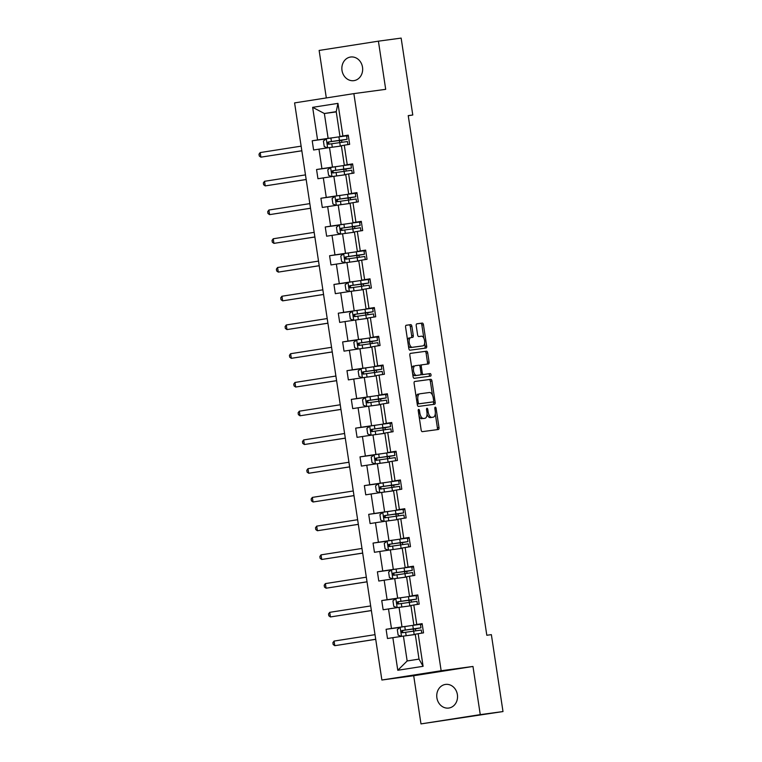<?xml version="1.0" encoding="UTF-8"?>
<svg xmlns="http://www.w3.org/2000/svg" width="762" height="762" viewBox="0 0 762 762"><rect width="100%" height="100%" fill="white"/><g stroke="black" fill="none" stroke-linecap="round" stroke-linejoin="round"><path stroke-width="1.14" d="M418.671 409.404A1.276 0.629 81.1 0 0 418.662 409.404A1.276 0.629 81.1 0 0 418.243 410.756L421.148 429.968A1.829 0.905 81.1 0 0 422.31 431.654L438.379 429.492A1.829 0.905 81.1 0 0 438.388 429.482A1.829 0.905 81.1 0 0 438.998 427.558L436.093 408.346A1.276 0.629 81.1 0 0 435.273 407.165A1.276 0.629 81.1 0 0 435.264 407.165A1.276 0.629 81.1 0 0 434.845 408.518L435.216 411.004A5.848 2.886 81.1 0 1 433.264 417.166A5.848 2.886 81.1 0 1 433.235 417.176L431.892 417.357A5.848 2.886 81.1 0 1 428.168 411.956L427.787 409.47A1.276 0.629 81.1 0 0 426.977 408.289A1.276 0.629 81.1 0 0 426.968 408.289A1.276 0.629 81.1 0 0 426.539 409.632L426.92 412.118A5.848 2.886 81.1 0 1 424.967 418.29L423.596 418.471A5.848 2.886 81.1 0 1 419.862 413.071L419.491 410.585A1.276 0.629 81.1 0 0 418.671 409.404M342.005 70.437A11.925 10.373 -97.7 0 0 353.844 80.648A11.925 10.373 -97.7 0 0 362.512 67.227A11.925 10.373 -97.7 0 0 350.663 57.017A11.925 10.373 -97.7 0 0 342.005 70.437M436.893 697.84A11.925 10.373 -97.7 0 0 448.732 708.05A11.925 10.373 -97.7 0 0 457.39 694.63A11.925 10.373 -97.7 0 0 445.551 684.419A11.925 10.373 -97.7 0 0 436.893 697.84M411.89 326.327A1.829 0.905 81.1 0 0 410.728 324.641L406.213 325.25A1.829 0.905 81.1 0 0 405.594 327.174L408.823 348.51A1.829 0.905 81.1 0 0 409.994 350.196L426.053 348.034A1.829 0.905 81.1 0 0 426.063 348.034A1.829 0.905 81.1 0 0 426.672 346.1L423.453 324.764A1.829 0.905 81.1 0 0 422.281 323.078L416.843 323.812A1.829 0.905 81.1 0 0 416.833 323.812A1.829 0.905 81.1 0 0 416.223 325.745L417.605 334.87A1.829 0.905 81.1 0 0 418.767 336.556L421.472 336.194A4.896 2.41 81.1 0 1 424.586 340.69A4.896 2.41 81.1 0 1 422.958 345.862A4.896 2.41 81.1 0 1 422.929 345.872L412.356 347.301A4.896 2.41 81.1 0 1 409.242 342.805A4.896 2.41 81.1 0 1 410.861 337.623A4.896 2.41 81.1 0 1 410.889 337.623L412.652 337.385A1.829 0.905 81.1 0 0 412.661 337.385A1.829 0.905 81.1 0 0 413.271 335.461L411.89 326.327L410.289 326.574A1.829 0.905 81.1 0 0 409.127 324.888L406.051 325.307M423.396 418.538A5.848 2.886 81.1 0 1 423.358 418.538A5.848 2.886 81.1 0 0 423.358 418.538L424.967 418.29A5.848 2.886 81.1 0 0 424.967 418.29L423.596 418.471M385.696 89.335L378.409 41.167L401.145 38.1L412.775 115.005L408.232 115.614L486.813 635.26L491.366 634.651L502.996 711.556L480.26 714.623L472.973 666.455L441.15 670.741L353.863 93.621L385.696 89.335M414.719 381.476A1.829 0.905 81.1 0 0 414.709 381.476A1.829 0.905 81.1 0 0 414.099 383.41L417.328 404.746A1.829 0.905 81.1 0 0 418.5 406.432L434.559 404.26A1.829 0.905 81.1 0 0 434.569 404.26A1.829 0.905 81.1 0 0 435.178 402.336L431.959 381A1.829 0.905 81.1 0 0 430.787 379.314L414.719 381.476M413.08 376.628L409.851 355.292A1.829 0.905 81.1 0 1 410.461 353.358A1.829 0.905 81.1 0 0 410.461 353.358L426.539 351.196A1.829 0.905 81.1 0 1 427.701 352.882L429.082 362.017A1.829 0.905 81.1 0 1 428.473 363.941A1.829 0.905 81.1 0 0 428.473 363.941L421.948 364.817A1.829 0.905 81.1 0 0 421.938 364.827A1.829 0.905 81.1 0 0 421.329 366.751L422.243 372.808A1.829 0.905 81.1 0 0 423.415 374.494L430.197 373.58A1.276 0.629 81.1 0 1 431.006 374.752A1.276 0.629 81.1 0 1 430.587 376.114A1.276 0.629 81.1 0 0 430.587 376.114L414.242 378.314A1.829 0.905 81.1 0 1 413.08 376.628M378.409 41.167L319.135 50.444L326.317 97.936M472.973 666.455L413.699 675.732L420.986 723.9L480.26 714.623M420.986 723.9L502.996 711.556M348.291 135.398L339.976 136.522L336.223 111.652L337.957 103.375L342.89 135.979L348.253 135.141L349.653 144.351L344.281 145.19L347.234 164.716L352.606 163.878L353.997 173.088L348.625 173.927L351.577 193.453L356.949 192.615L358.34 201.825L352.977 202.663L355.93 222.19L361.293 221.351L362.683 230.562L357.321 231.4L360.274 250.927L365.636 250.088L367.036 259.29L361.664 260.137L364.617 279.664L369.989 278.816L371.38 288.026L366.017 288.874L368.97 308.4L374.332 307.553L375.723 316.763L370.361 317.611L373.313 337.128L378.676 336.29L380.067 345.5L374.704 346.339L377.657 365.865L383.029 365.027L384.419 374.237L379.047 375.075L382 394.602L387.372 393.763L388.763 402.974L383.4 403.812L386.353 423.339L391.716 422.5L393.106 431.711L387.744 432.549L390.696 452.076L396.059 451.237L397.459 460.448L392.087 461.286L395.04 480.812L400.412 479.974L401.803 489.185L396.43 490.023L399.383 509.549L404.755 508.711L406.146 517.922L400.783 518.76L403.736 538.286L409.099 537.448L410.489 546.659L405.127 547.497L408.08 567.023L413.442 566.185L414.842 575.396L409.47 576.234L412.423 595.76L417.795 594.922L419.186 604.133L413.814 604.971L416.766 624.497L422.138 623.649L423.529 632.86L418.167 633.708L423.091 666.312L397.783 670.274L392.849 637.67L387.487 638.508L386.096 629.298L391.458 628.459L388.506 608.933L383.143 609.771L381.743 600.561L387.115 599.723L384.162 580.196L378.79 581.035L377.4 571.824L382.762 570.986L379.809 551.459L374.447 552.298L373.056 543.087L378.419 542.249L375.466 522.722L370.103 523.561L368.703 514.35L374.075 513.512L371.123 493.986L365.75 494.824L364.36 485.613L369.732 484.775L366.779 465.249L361.407 466.087L360.016 456.876L365.379 456.038L362.426 436.512L357.064 437.35L355.673 428.139L361.036 427.301L358.083 407.775L352.72 408.613L351.32 399.402L356.692 398.564L353.739 379.038L348.367 379.876L346.977 370.675L352.349 369.827L349.396 350.301L344.024 351.149L342.633 341.938L347.996 341.09L345.043 321.564L339.681 322.412L338.29 313.201L343.652 312.353L340.7 292.837L335.337 293.675L333.937 284.464L339.309 283.626L336.356 264.1L330.984 264.938L329.594 255.727L334.966 254.889L332.013 235.363L326.641 236.201L325.25 226.99L330.613 226.152L327.66 206.626L322.297 207.464L320.907 198.253L326.269 197.415L323.317 177.889L317.954 178.727L316.554 169.516L321.926 168.678L318.973 149.152L313.601 149.99L312.21 140.78L317.573 139.941L312.649 107.337L337.957 103.375M339.976 136.522L342.89 135.979M441.15 670.741L381.876 680.018L294.589 102.899L353.863 93.621M337.737 166.402L332.47 167.107L329.517 147.58L341.414 145.98M350.92 164.621L352.682 164.382M329.517 147.58L318.973 149.152M332.47 167.107L321.926 168.678M352.644 164.135L344.329 165.249L341.376 145.723L344.281 145.19M344.329 165.249L347.234 164.716M342.081 195.139L336.814 195.844L333.861 176.317L345.757 174.717M355.273 193.358L357.026 193.119M333.861 176.317L323.317 177.889M336.814 195.844L326.269 197.415M356.987 192.872L348.672 193.986L345.719 174.46L348.625 173.927M348.672 193.986L351.577 193.453M346.424 223.876L341.166 224.58L338.214 205.054L350.101 203.454M359.616 222.094L361.369 221.856M338.214 205.054L327.66 206.626M341.166 224.58L330.613 226.152M361.331 221.609L353.016 222.723L350.063 203.197L352.977 202.663M353.016 222.723L355.93 222.19M350.777 252.613L345.51 253.317L342.557 233.791L354.454 232.191M363.96 250.831L365.722 250.593M342.557 233.791L332.013 235.363M345.51 253.317L334.966 254.889M365.684 250.346L357.368 251.46L354.416 231.934L357.321 231.4M357.368 251.46L360.274 250.927M355.121 281.34L349.853 282.054L346.901 262.528L358.797 260.928M368.303 279.568L370.065 279.33M346.901 262.528L336.356 264.1M349.853 282.054L339.309 283.626M370.027 279.073L361.712 280.197L358.759 260.671L361.664 260.137M361.712 280.197L364.617 279.664M359.464 310.077L354.197 310.791L351.244 291.265L363.141 289.665M372.656 308.305L374.409 308.067M351.244 291.265L340.7 292.837M354.197 310.791L343.652 312.353M374.371 307.81L366.055 308.934L363.103 289.408L366.017 288.874M366.055 308.934L368.97 308.4M363.807 338.814L358.55 339.528L355.597 320.002L367.484 318.402M377 337.042L378.752 336.804M355.597 320.002L345.043 321.564M358.55 339.528L347.996 341.09M378.714 336.547L370.399 337.671L367.446 318.145L370.361 317.611M370.399 337.671L373.313 337.128M368.16 367.551L362.893 368.265L359.94 348.739L371.837 347.129M381.343 365.779L383.105 365.541M359.94 348.739L349.396 350.301M362.893 368.265L352.349 369.827M383.067 365.284L374.752 366.408L371.799 346.881L374.704 346.339M374.752 366.408L377.657 365.865M372.504 396.288L367.236 397.002L364.284 377.476L376.18 375.866M385.696 394.506L387.448 394.278M364.284 377.476L353.739 379.038M367.236 397.002L356.692 398.564M387.41 394.021L379.095 395.145L376.142 375.618L379.047 375.075M379.095 395.145L382 394.602M376.847 425.025L371.589 425.739L368.627 406.213L380.524 404.603M390.039 423.243L391.792 423.015M368.627 406.213L358.083 407.775M371.589 425.739L361.036 427.301M391.754 422.758L383.438 423.882L380.486 404.355L383.4 403.812M383.438 423.882L386.353 423.339M381.19 453.761L375.933 454.466L372.98 434.95L384.867 433.34M394.383 451.98L396.135 451.742M372.98 434.95L362.426 436.512M375.933 454.466L365.379 456.038M396.097 451.495L387.782 452.618L384.829 433.092L387.744 432.549M387.782 452.618L390.696 452.076M385.543 482.498L380.276 483.203L377.323 463.677L389.22 462.077M398.726 480.717L400.488 480.479M377.323 463.677L366.779 465.249M380.276 483.203L369.732 484.775M400.45 480.231L392.135 481.355L389.182 461.829L392.087 461.286M392.135 481.355L395.04 480.812M389.887 511.235L384.62 511.94L381.667 492.414L393.563 490.814M403.079 509.454L404.832 509.216M381.667 492.414L371.123 493.986M384.62 511.94L374.075 513.512M404.793 508.968L396.478 510.092L393.525 490.566L396.43 490.023M396.478 510.092L399.383 509.549M394.23 539.972L388.972 540.677L386.02 521.151L397.907 519.551M407.422 538.191L409.175 537.953M386.02 521.151L375.466 522.722M388.972 540.677L378.419 542.249M409.137 537.705L400.822 538.82L397.869 519.293L400.783 518.76M400.822 538.82L403.736 538.286M398.574 568.709L393.316 569.414L390.363 549.888L402.25 548.288M411.766 566.928L413.518 566.69M390.363 549.888L379.809 551.459M393.316 569.414L382.762 570.986M413.48 566.442L405.165 567.557L402.212 548.03L405.127 547.497M405.165 567.557L408.08 567.023M402.927 597.446L397.659 598.151L394.706 578.625L406.603 577.024M416.109 595.665L417.871 595.427M394.706 578.625L384.162 580.196M397.659 598.151L387.115 599.723M417.833 595.179L409.518 596.294L406.565 576.767L409.47 576.234M409.518 596.294L412.423 595.76M407.27 626.183L402.003 626.888L399.05 607.362L410.947 605.761M420.462 624.402L422.215 624.164M399.05 607.362L388.506 608.933M402.003 626.888L391.458 628.459M422.177 623.916L413.861 625.031L410.909 605.504L413.814 604.971M413.861 625.031L416.766 624.497M397.783 670.274L407.156 660.968L403.403 636.099L415.29 634.498M403.403 636.099L392.849 637.67M413.699 675.732L381.876 680.018M408.242 115.719L412.775 115.005M336.223 111.652L324.364 113.509L328.127 138.37L333.385 137.665M336.261 111.9L324.364 113.509L312.649 107.337M407.156 660.968L419.014 659.111L415.252 634.241L418.167 633.708M346.577 135.884L348.329 135.646M419.014 659.111L423.091 666.312M328.127 138.37L317.573 139.941M399.983 627.421L386.096 629.298M395.64 598.684L381.743 600.561M391.287 569.947L377.4 571.824M386.944 541.211L373.056 543.087M382.6 512.483L368.703 514.35M378.247 483.746L364.36 485.613M373.904 455.009L360.016 456.876M369.56 426.272L355.673 428.139M365.217 397.535L351.32 399.402M360.864 368.798L346.977 370.675M356.521 340.062L342.633 341.938M352.177 311.325L338.29 313.201M347.834 282.588L333.937 284.464M343.481 253.851L329.594 255.727M339.138 225.114L325.25 226.99M334.794 196.377L320.907 198.253M330.451 167.64L316.554 169.516M326.098 138.913L312.21 140.78M419.043 416.081A5.848 2.886 81.1 0 0 421.996 418.719M427.044 414.176A5.848 2.886 81.1 0 0 430.292 417.605L431.892 417.357M433.264 417.166L431.663 417.424A5.848 2.886 81.1 0 0 431.692 417.414A5.848 2.886 81.1 0 1 431.635 417.424L430.292 417.605M436.94 429.682A1.829 0.905 81.1 0 0 437.398 427.806L435.283 413.852M432.454 395.135L430.349 381.248A1.829 0.905 81.1 0 0 429.187 379.562L414.557 381.533M433.13 404.46A1.829 0.905 81.1 0 0 433.578 402.584L433.445 401.707M418.281 402.584A1.276 0.629 81.1 0 0 419.09 403.765L433.197 401.869A1.276 0.629 81.1 0 0 433.207 401.86A1.276 0.629 81.1 0 0 433.635 400.517L433.235 397.897A5.848 2.886 81.1 0 0 429.501 392.497L419.862 393.792A5.848 2.886 81.1 0 0 419.833 393.792A5.848 2.886 81.1 0 0 417.881 399.964L418.281 402.584L417.033 402.784M417.205 403.927A1.276 0.629 81.1 0 0 417.49 404.012L419.09 403.765M431.597 402.117L431.606 402.117A1.276 0.629 81.1 0 1 431.597 402.117L417.49 404.012M418.233 394.049L418.262 394.04A5.848 2.886 81.1 0 0 418.233 394.049A5.848 2.886 81.1 0 0 416.214 397.364M410.299 353.416L426.539 351.196M427.025 364.141A1.829 0.905 81.1 0 0 427.482 362.264L426.101 353.13A1.829 0.905 81.1 0 0 424.939 351.444M421.929 364.827L420.348 365.074A1.829 0.905 81.1 0 0 420.338 365.074A1.829 0.905 81.1 0 0 419.748 365.874M420.976 374.104A1.829 0.905 81.1 0 0 421.805 374.742L430.197 373.58M429.111 376.314A1.276 0.629 81.1 0 0 429.387 374.866A1.276 0.629 81.1 0 0 428.596 373.828M420.995 372.98L420.081 366.922A1.829 0.905 81.1 0 0 418.91 365.227L415.185 365.731A4.896 2.41 81.1 0 0 415.166 365.741A4.896 2.41 81.1 0 0 413.537 370.913A4.896 2.41 81.1 0 0 416.652 375.409L420.376 374.904A1.829 0.905 81.1 0 0 420.386 374.904A1.829 0.905 81.1 0 0 420.995 372.98L422.243 372.808M413.556 365.989L413.585 365.979A4.896 2.41 81.1 0 0 413.556 365.989A4.896 2.41 81.1 0 0 411.88 368.703M412.604 373.494A4.896 2.41 81.1 0 0 415.052 375.656L416.652 375.409M418.795 375.152A1.829 0.905 81.1 0 1 418.786 375.152A1.829 0.905 81.1 0 0 418.786 375.152L415.052 375.656M411.223 337.576A1.829 0.905 81.1 0 0 411.671 335.709L410.289 326.574M409.261 337.88L409.289 337.871A4.896 2.41 81.1 0 0 409.261 337.88A4.896 2.41 81.1 0 0 407.603 340.443M408.375 345.529A4.896 2.41 81.1 0 0 410.747 347.548L412.356 347.301M421.376 346.11A4.896 2.41 81.1 0 1 421.357 346.119A4.896 2.41 81.1 0 0 421.357 346.119L410.747 347.548M423.843 338.214L421.853 325.022A1.829 0.905 81.1 0 0 420.681 323.326L416.671 323.869M424.625 348.224A1.829 0.905 81.1 0 0 425.072 346.358L424.615 343.31M413.499 631.107A1.114 0.552 81.1 0 0 413.537 630.298A1.114 0.552 81.1 0 0 412.833 629.26L415.157 628.631M401.46 636.384L398.126 635.098L397.297 629.574L400.221 627.231L412.785 625.373L413.318 628.869L420.976 627.831L414.909 628.936A1.114 0.552 -98.9 0 1 415.623 629.964A1.114 0.552 -98.9 0 1 415.576 630.803M410.813 635.098L415.29 634.451M408.661 635.384L415.28 634.422M412.785 625.373L420.453 624.326L420.976 627.831M420.491 624.611L422.243 624.373M413.318 628.869L402.06 630.526C400.793 631.479 400.898 632.212 402.393 632.736L421.31 630.041L421.777 633.136M403.708 632.565C402.06 632.06 401.955 631.327 403.374 630.355L415.176 628.783M375.018 634.67L334.08 641.071L334.775 645.681L375.714 639.318M375.714 639.27L334.775 645.681L333.165 644.528L332.889 642.69L334.08 641.071M409.156 602.371A1.114 0.552 81.1 0 0 409.194 601.561A1.114 0.552 81.1 0 0 408.48 600.523L410.813 599.894M397.116 607.647L393.783 606.371L392.944 600.837L395.878 598.494L408.442 596.636L408.975 600.132L416.633 599.094L410.566 600.199A1.114 0.552 -98.9 0 1 411.28 601.237A1.114 0.552 -98.9 0 1 411.223 602.066M406.47 606.361L404.317 606.657M408.442 596.636L416.1 595.589L416.633 599.094M416.147 595.874L417.9 595.636M408.975 600.132L397.716 601.789C396.44 602.742 396.554 603.475 398.05 604.009L416.966 601.304L417.433 604.399M399.364 603.828C397.716 603.323 397.612 602.59 399.021 601.618L410.832 600.046M370.665 605.933L329.727 612.334L330.432 616.944L371.37 610.581M371.361 610.533L330.432 616.944L328.822 615.791L328.536 613.953L329.727 612.334M404.803 573.634A1.114 0.552 81.1 0 0 404.851 572.824A1.114 0.552 81.1 0 0 404.136 571.795L406.46 571.157M392.773 578.91L389.439 577.634L388.601 572.1L391.525 569.757L404.098 567.9L404.622 571.395L412.29 570.357L406.222 571.462A1.114 0.552 -98.9 0 1 406.937 572.5A1.114 0.552 -98.9 0 1 406.879 573.329M402.126 577.625L406.594 576.977M399.974 577.92L406.594 576.948M404.098 567.9L411.756 566.852L412.29 570.357M411.804 567.138L413.556 566.909M404.622 571.395L393.373 573.062C392.097 574.005 392.211 574.748 393.706 575.272L412.623 572.567L413.09 575.662M395.011 575.091C393.373 574.586 393.259 573.853 394.678 572.881L406.489 571.309M366.322 577.196L325.384 583.597L326.079 588.207L367.027 581.844M367.017 581.797L326.079 588.207L324.469 587.054L324.193 585.216L325.384 583.597M400.46 544.897A1.114 0.552 81.1 0 0 400.507 544.087A1.114 0.552 81.1 0 0 399.793 543.058L402.117 542.42M388.43 550.174L385.096 548.897L384.258 543.373L387.182 541.02L399.745 539.163L400.279 542.658L407.937 541.62L401.869 542.725A1.114 0.552 -98.9 0 1 402.584 543.763A1.114 0.552 -98.9 0 1 402.536 544.592M397.783 548.888L402.25 548.24M395.621 549.183L402.241 548.211M399.745 539.163L407.413 538.124L407.937 541.62M407.451 538.401L409.213 538.172M400.279 542.658L389.02 544.325C387.753 545.268 387.868 546.011 389.363 546.535L408.27 543.83L408.746 546.926M390.668 546.354C389.03 545.849 388.915 545.116 390.334 544.144L402.145 542.573M361.979 548.459L321.04 554.86L321.735 559.47L362.683 553.107M362.674 553.06L321.735 559.47L320.126 558.317L319.85 556.479L321.04 554.86M396.116 516.16A1.114 0.552 81.1 0 0 396.154 515.35A1.114 0.552 81.1 0 0 395.449 514.321L397.774 513.683M384.077 521.437L380.743 520.16L379.914 514.636L382.838 512.293L395.402 510.426L395.935 513.921L403.593 512.883L397.526 513.988A1.114 0.552 -98.9 0 1 398.24 515.026A1.114 0.552 -98.9 0 1 398.193 515.855M393.43 520.151L391.277 520.446M395.402 510.426L403.06 509.387L403.593 512.883M403.108 509.673L404.86 509.435M395.935 513.921L384.677 515.588C383.41 516.531 383.515 517.274 385.01 517.798L403.927 515.093L404.393 518.198M386.324 517.617C384.677 517.112 384.572 516.379 385.991 515.407L397.793 513.836M357.626 519.722L316.697 526.132L317.392 530.733L358.33 524.37M358.33 524.323L317.392 530.733L315.782 529.59L315.506 527.742L316.697 526.132M391.773 487.423A1.114 0.552 81.1 0 0 391.811 486.613A1.114 0.552 81.1 0 0 391.097 485.584L393.43 484.946M379.733 492.709L376.399 491.423L375.561 485.899L378.485 483.556L391.058 481.689L391.582 485.194L399.25 484.146L393.182 485.261A1.114 0.552 -98.9 0 1 393.897 486.289A1.114 0.552 -98.9 0 1 393.84 487.118M389.087 491.414L393.554 490.766M386.934 491.709L393.554 490.738M391.058 481.689L398.717 480.651L399.25 484.146M398.764 480.936L400.517 480.698M391.582 485.194L380.333 486.851C379.057 487.794 379.171 488.537 380.667 489.061L399.583 486.356L400.05 489.461M381.972 488.88C380.333 488.385 380.219 487.642 381.638 486.67L393.449 485.099M353.282 490.985L312.344 497.396L313.049 501.996L353.987 495.643M353.978 495.586L313.049 501.996L311.439 500.853L311.153 499.005L312.344 497.396M387.42 458.686A1.114 0.552 81.1 0 0 387.467 457.876A1.114 0.552 81.1 0 0 386.753 456.848L389.077 456.219M375.39 463.972L372.056 462.686L371.218 457.162L374.142 454.819L386.715 452.952L387.239 456.457L394.897 455.409L388.839 456.524A1.114 0.552 -98.9 0 1 389.544 457.552A1.114 0.552 -98.9 0 1 389.496 458.381M384.743 462.677L382.591 462.972M386.715 452.952L394.373 451.914L394.897 455.409M394.411 452.199L396.173 451.961M387.239 456.457L375.99 458.114C374.714 459.057 374.828 459.8 376.323 460.324L395.24 457.619L395.707 460.724M377.628 460.143C375.99 459.648 375.876 458.905 377.295 457.933L389.106 456.362M348.939 462.248L308 468.659L308.696 473.259L349.644 466.906M349.634 466.858L308.696 473.259L307.086 472.116L306.81 470.268L308 468.659M383.076 429.949A1.114 0.552 81.1 0 0 383.124 429.139A1.114 0.552 81.1 0 0 382.41 428.111L384.734 427.482M371.037 435.235L367.713 433.949L366.874 428.425L369.799 426.082L382.362 424.215L382.895 427.72L390.554 426.672L384.486 427.787A1.114 0.552 -98.9 0 1 385.201 428.815A1.114 0.552 -98.9 0 1 385.153 429.644M380.4 433.949L384.867 433.292M378.238 434.235L384.858 433.264M382.362 424.215L390.03 423.177L390.554 426.672M390.068 423.462L391.83 423.224M382.895 427.72L371.637 429.377C370.37 430.33 370.484 431.063 371.98 431.587L390.887 428.882L391.363 431.987M373.285 431.406C371.646 430.911 371.532 430.168 372.951 429.197L384.753 427.625M344.595 433.511L303.657 439.922L304.352 444.522L345.3 438.169M345.291 438.121L304.352 444.522L302.743 443.379L302.466 441.531L303.657 439.922M378.733 401.212A1.114 0.552 81.1 0 0 378.771 400.402A1.114 0.552 81.1 0 0 378.057 399.374L380.39 398.745M366.693 406.498L363.36 405.213L362.531 399.688L365.455 397.345L378.019 395.478L378.552 398.983L386.21 397.935L380.143 399.05A1.114 0.552 -98.9 0 1 380.857 400.079A1.114 0.552 -98.9 0 1 380.81 400.907M376.047 405.213L380.514 404.555M373.894 405.498L380.514 404.527M378.019 395.478L385.677 394.44L386.21 397.935M385.724 394.726L387.477 394.487M378.552 398.983L367.294 400.641C366.027 401.593 366.131 402.326 367.627 402.85L386.544 400.145L387.01 403.25M368.941 402.679C367.294 402.174 367.189 401.431 368.608 400.46L380.409 398.897M340.243 404.774L299.314 411.185L300.009 415.785L340.947 409.432M340.947 409.385L300.009 415.785L298.399 414.642L298.113 412.794L299.314 411.185M374.38 372.475A1.114 0.552 81.1 0 0 374.428 371.666A1.114 0.552 81.1 0 0 373.713 370.637L376.047 370.008M362.35 377.762L359.016 376.476L358.178 370.951L361.102 368.608L373.675 366.741L374.199 370.246L381.867 369.199L375.799 370.313A1.114 0.552 -98.9 0 1 376.514 371.342A1.114 0.552 -98.9 0 1 376.457 372.18M371.704 376.476L369.551 376.761M373.675 366.741L381.333 365.703L381.867 369.199M381.381 365.989L383.134 365.75M374.199 370.246L362.95 371.904C361.674 372.856 361.788 373.59 363.284 374.113L382.2 371.418L382.667 374.513M364.588 373.942C362.95 373.437 362.836 372.704 364.255 371.732L376.066 370.161M335.899 376.037L294.961 382.448L295.656 387.048L336.604 380.695M336.594 380.648L295.656 387.048L294.046 385.905L293.77 384.067L294.961 382.448M370.037 343.738A1.114 0.552 81.1 0 0 370.084 342.929A1.114 0.552 81.1 0 0 369.37 341.9L371.694 341.271M358.007 349.025L354.673 347.739L353.835 342.214L356.759 339.871L369.332 338.004L369.856 341.509L377.514 340.471L371.456 341.576A1.114 0.552 -98.9 0 1 372.161 342.605A1.114 0.552 -98.9 0 1 372.113 343.443M367.36 347.739L371.827 347.081M365.208 348.024L371.818 347.062M369.332 338.004L376.99 336.966L377.514 340.471M377.028 337.252L378.79 337.014M369.856 341.509L358.607 343.167C357.33 344.119 357.445 344.853 358.94 345.377L377.857 342.681L378.323 345.777M360.245 345.205C358.607 344.7 358.492 343.967 359.912 342.995L371.723 341.424M331.556 347.301L290.617 353.711L291.313 358.321L332.261 351.958M332.251 351.911L291.313 358.321L289.703 357.168L289.427 355.33L290.617 353.711M365.693 315.001A1.114 0.552 81.1 0 0 365.731 314.201A1.114 0.552 81.1 0 0 365.027 313.163L367.351 312.534M353.654 320.288L350.32 319.002L349.491 313.477L352.415 311.134L364.979 309.277L365.512 312.772L373.17 311.734L367.103 312.839A1.114 0.552 -98.9 0 1 367.817 313.868A1.114 0.552 -98.9 0 1 367.77 314.706M363.017 319.002L360.855 319.288M364.979 309.277L372.647 308.229L373.17 311.734M372.685 308.515L374.437 308.277M365.512 312.772L354.254 314.43C352.987 315.382 353.101 316.116 354.587 316.64L373.504 313.944L373.971 317.04M355.902 316.468C354.263 315.963 354.149 315.23 355.568 314.258L367.37 312.687M327.212 318.564L286.274 324.974L286.969 329.584L327.917 323.221M327.908 323.174L286.969 329.584L285.359 328.432L285.083 326.593L286.274 324.974M361.35 286.264A1.114 0.552 81.1 0 0 361.388 285.464A1.114 0.552 81.1 0 0 360.674 284.426L363.007 283.797M349.31 291.551L345.977 290.265L345.138 284.74L348.072 282.397L360.636 280.54L361.169 284.036L368.827 282.997L362.76 284.102A1.114 0.552 -98.9 0 1 363.474 285.131A1.114 0.552 -98.9 0 1 363.417 285.969M358.664 290.265L356.511 290.551M360.636 280.54L368.294 279.492L368.827 282.997M368.341 279.778L370.094 279.54M361.169 284.036L349.91 285.693C348.644 286.645 348.748 287.379 350.244 287.903L369.16 285.207L369.627 288.303M351.558 287.731C349.91 287.226 349.806 286.493 351.215 285.521L363.026 283.95M322.859 289.836L281.93 296.237L282.626 300.847L323.564 294.484M323.555 294.437L282.626 300.847L281.016 299.695L280.73 297.856L281.93 296.237M356.997 257.537A1.114 0.552 81.1 0 0 357.045 256.727A1.114 0.552 81.1 0 0 356.33 255.689L358.654 255.06M344.967 262.814L341.633 261.528L340.795 256.003L343.719 253.66L356.292 251.803L356.816 255.299L364.484 254.26L358.416 255.365A1.114 0.552 -98.9 0 1 359.131 256.394A1.114 0.552 -98.9 0 1 359.073 257.232M354.32 261.528L358.788 260.88M352.168 261.814L358.788 260.852M356.292 251.803L363.95 250.755L364.484 254.26M363.998 251.041L365.75 250.803M356.816 255.299L345.567 256.956C344.291 257.908 344.405 258.642 345.9 259.166L364.817 256.47L365.284 259.566M347.205 258.994C345.567 258.489 345.453 257.756 346.872 256.784L358.683 255.213M318.516 261.099L277.578 267.5L278.273 272.11L319.221 265.748M319.211 265.7L278.273 272.11L276.663 270.958L276.387 269.119L277.578 267.5M352.654 228.8A1.114 0.552 81.1 0 0 352.701 227.99A1.114 0.552 81.1 0 0 351.987 226.952L354.311 226.324M340.624 234.077L337.29 232.801L336.452 227.267L339.376 224.923L351.939 223.066L352.473 226.562L360.131 225.523L354.073 226.628A1.114 0.552 -98.9 0 1 354.778 227.667A1.114 0.552 -98.9 0 1 354.73 228.495M349.977 232.791L347.815 233.086M351.939 223.066L359.607 222.018L360.131 225.523M359.645 222.304L361.407 222.066M352.473 226.562L341.224 228.219C339.947 229.172 340.062 229.905 341.557 230.438L360.464 227.733L360.94 230.829M342.862 230.257C341.224 229.753 341.109 229.019 342.529 228.048L354.34 226.476M314.173 232.362L273.234 238.763L273.929 243.373L314.877 237.011M314.868 236.963L273.929 243.373L272.32 242.221L272.044 240.382L273.234 238.763M348.31 200.063A1.114 0.552 81.1 0 0 348.348 199.253A1.114 0.552 81.1 0 0 347.643 198.225L349.968 197.587M336.271 205.34L332.937 204.064L332.108 198.53L335.032 196.186L347.596 194.329L348.129 197.825L355.787 196.786L349.72 197.891A1.114 0.552 -98.9 0 1 350.434 198.93A1.114 0.552 -98.9 0 1 350.387 199.758M345.624 204.054L350.101 203.406M343.472 204.349L350.091 203.378M347.596 194.329L355.263 193.281L355.787 196.786M355.302 193.567L357.054 193.338M348.129 197.825L336.871 199.492C335.604 200.435 335.709 201.178 337.204 201.701L356.121 198.996L356.587 202.092M338.518 201.52C336.871 201.016 336.766 200.282 338.185 199.311L349.987 197.739M309.829 203.625L268.891 210.026L269.586 214.636L310.525 208.274M310.525 208.226L269.586 214.636L267.976 213.484L267.7 211.645L268.891 210.026M343.967 171.326A1.114 0.552 81.1 0 0 344.005 170.517A1.114 0.552 81.1 0 0 343.291 169.488L345.624 168.85M331.927 176.603L328.593 175.327L327.755 169.802L330.689 167.459L343.252 165.592L343.786 169.088L351.444 168.05L345.377 169.154A1.114 0.552 -98.9 0 1 346.091 170.193A1.114 0.552 -98.9 0 1 346.034 171.021M341.281 175.317L345.748 174.669M339.128 175.612L345.748 174.641M343.252 165.592L350.911 164.554L351.444 168.05M350.958 164.83L352.711 164.602M343.786 169.088L332.527 170.755C331.251 171.698 331.365 172.441 332.861 172.964L351.777 170.259L352.244 173.355M334.175 172.784C332.527 172.279 332.423 171.545 333.832 170.574L345.643 169.002M305.476 174.889L264.538 181.299L265.243 185.899L306.181 179.537M306.172 179.489L265.243 185.899L263.633 184.756L263.347 182.909L264.538 181.299M339.614 142.589A1.114 0.552 81.1 0 0 339.662 141.78A1.114 0.552 81.1 0 0 338.947 140.751L341.271 140.113M327.584 147.876L324.25 146.59L323.412 141.065L326.336 138.722L338.909 136.855L339.433 140.351L347.101 139.313L341.033 140.418A1.114 0.552 -98.9 0 1 341.747 141.456A1.114 0.552 -98.9 0 1 341.69 142.284M336.937 146.58L334.785 146.875M338.909 136.855L346.567 135.817L347.101 139.313M346.615 136.103L348.367 135.865M339.433 140.351L328.184 142.018C326.908 142.961 327.022 143.704 328.517 144.228L347.434 141.522L347.901 144.628M329.822 144.047C328.184 143.542 328.07 142.808 329.489 141.837L341.3 140.265M301.133 146.152L260.194 152.562L260.89 157.162L301.838 150.8M301.828 150.752L260.89 157.162L259.28 156.02L259.004 154.172L260.194 152.562M418.614 413.271L419.862 413.071M426.539 409.661L427.787 409.47M426.92 412.147L428.168 411.956M431.635 417.424L433.235 417.176M434.845 408.546L436.093 408.346M437.398 427.806L438.998 427.558M418.243 410.785L419.491 410.585M429.187 379.562L430.787 379.314M430.349 381.248L431.959 381M433.578 402.584L435.178 402.336M416.633 400.155L417.881 399.964M426.101 353.13L427.701 352.882M427.482 362.264L429.082 362.017M420.081 366.941L421.329 366.751M421.805 374.742L423.415 374.494M411.671 335.709L413.271 335.461M420.681 323.326L422.281 323.078M421.853 325.022L423.453 324.764M425.072 346.358L426.672 346.1M409.127 324.888L410.728 324.641M400.145 627.288L401.517 636.375M413.652 631.079L414.176 634.584M405.641 632.25L406.165 635.727M404.774 626.545L405.308 630.041M403.374 630.355L402.06 630.526M414.909 628.936L412.833 629.26M395.802 598.551L397.173 607.638M409.308 602.342L409.832 605.847M401.298 603.514L401.822 606.99M400.431 597.808L400.964 601.304M399.021 601.618L397.716 601.789M410.566 600.199L408.48 600.523M391.458 569.824L392.83 578.901M404.955 573.605L405.489 577.11M396.945 574.786L397.478 578.253M396.088 569.071L396.611 572.567M394.678 572.881L393.373 573.062M406.222 571.462L404.136 571.795M387.106 541.087L388.487 550.174M400.612 544.868L401.145 548.373M392.601 546.049L393.125 549.516M391.735 540.334L392.268 543.839M390.334 544.144L389.02 544.325M401.869 542.725L399.793 543.058M382.762 512.35L384.134 521.437M396.269 516.141L396.792 519.636M388.258 517.312L388.782 520.779M387.391 511.597L387.925 515.102M385.991 515.407L384.677 515.588M397.526 513.988L395.449 514.321M378.419 483.613L379.79 492.7M391.925 487.404L392.449 490.899M383.915 488.575L384.439 492.042M383.048 482.86L383.572 486.366M381.638 486.67L380.333 486.851M393.182 485.261L391.097 485.584M374.066 454.876L375.447 463.963M387.572 458.667L388.106 462.163M379.562 459.838L380.086 463.306M378.704 454.123L379.228 457.629M377.295 457.933L375.99 458.114M388.839 456.524L386.753 456.848M369.722 426.139L371.094 435.226M383.229 429.93L383.762 433.426M375.218 431.102L375.742 434.569M374.352 425.387L374.885 428.892M372.951 429.197L371.637 429.377M384.486 427.787L382.41 428.111M365.379 397.402L366.751 406.489M378.885 401.193L379.409 404.689M370.875 402.365L371.399 405.832M370.008 396.65L370.542 400.155M368.608 400.46L367.294 400.641M380.143 399.05L378.057 399.374M361.036 368.665L362.407 377.752M374.533 372.456L375.066 375.952M366.532 373.628L367.055 377.104M365.665 367.922L366.189 371.418M364.255 371.732L362.95 371.904M375.799 370.313L373.713 370.637M356.683 339.928L358.064 349.015M370.189 343.719L370.723 347.215M362.179 344.891L362.702 348.367M361.321 339.185L361.845 342.681M359.912 342.995L358.607 343.167M371.456 341.576L369.37 341.9M352.339 311.191L353.711 320.278M365.846 314.982L366.379 318.487M357.835 316.154L358.359 319.63M356.968 310.448L357.502 313.944M355.568 314.258L354.254 314.43M367.103 312.839L365.027 313.163M347.996 282.454L349.367 291.541M361.502 286.245L362.026 289.75M353.492 287.417L354.016 290.893M352.625 281.711L353.158 285.207M351.215 285.521L349.91 285.693M362.76 284.102L360.674 284.426M343.652 253.717L345.024 262.804M357.149 257.508L357.683 261.014M349.139 258.68L349.672 262.157M348.282 252.974L348.805 256.47M346.872 256.784L345.567 256.956M358.416 255.365L356.33 255.689M339.3 224.981L340.681 234.067M352.806 228.771L353.339 232.277M344.795 229.943L345.319 233.42M343.938 224.238L344.462 227.733M342.529 228.048L341.224 228.219M354.073 226.628L351.987 226.952M334.956 196.253L336.328 205.33M348.463 200.035L348.986 203.54M340.452 201.216L340.976 204.683M339.585 195.501L340.119 198.996M338.185 199.311L336.871 199.492M349.72 197.891L347.643 198.225M330.613 167.516L331.984 176.603M344.119 171.298L344.643 174.803M336.109 172.479L336.633 175.946M335.242 166.764L335.775 170.269M333.832 170.574L332.527 170.755M345.377 169.154L343.291 169.488M326.269 138.779L327.641 147.866M339.766 142.57L340.3 146.066M331.756 143.742L332.289 147.209M330.898 138.027L331.422 141.532M329.489 141.837L328.184 142.018M341.033 140.418L338.947 140.751M420.338 365.074L421.938 364.827"/></g></svg>

